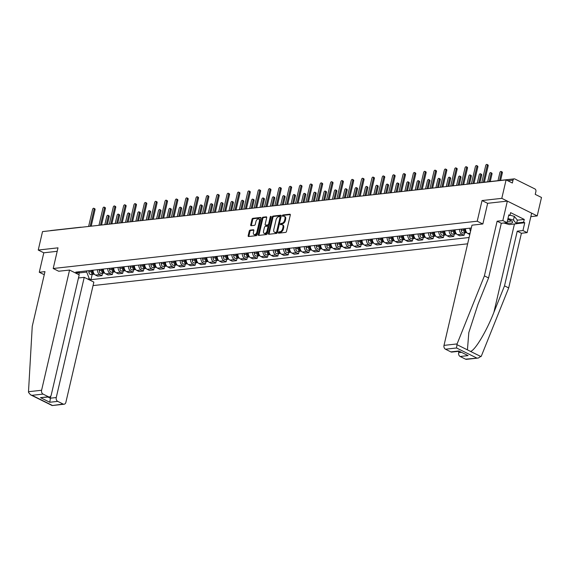 <?xml version="1.0" encoding="UTF-8"?>
<svg xmlns="http://www.w3.org/2000/svg" width="570" height="570" viewBox="0 0 570 570"><rect width="100%" height="100%" fill="white"/><g stroke="black" fill="none" stroke-linecap="round" stroke-linejoin="round"><path stroke-width="0.85" d="M278.402 232.581A0.684 0.413 -63.6 0 0 278.709 233.166L285.627 232.396A0.976 0.591 -63.6 0 0 286.489 231.413L290.301 215.04A0.976 0.591 -63.6 0 0 290.08 214.242A0.976 0.591 -63.6 0 0 289.859 214.206L282.941 214.976A0.684 0.413 -63.6 0 0 282.649 216.251L283.539 216.151A3.121 1.895 -63.6 0 1 284.252 216.265A3.121 1.895 -63.6 0 1 284.95 218.83L284.63 220.191A3.121 1.895 -63.6 0 1 281.872 223.333L280.974 223.433A0.684 0.413 -63.6 0 0 280.675 224.708L281.573 224.609A3.121 1.895 -63.6 0 1 282.285 224.722A3.121 1.895 -63.6 0 1 282.977 227.287L282.663 228.648A3.121 1.895 -63.6 0 1 279.899 231.798L279.008 231.897A0.684 0.413 -63.6 0 0 278.402 232.581M282.285 224.722L282.991 225.072A3.121 1.895 -63.6 0 1 283.689 227.637L283.368 229.005A3.121 1.895 -63.6 0 1 280.611 232.147L279.713 232.246A0.684 0.413 -63.6 0 0 279.086 233.123M290.315 214.584L283.653 215.325A0.684 0.413 -63.6 0 0 283.026 216.208M284.252 216.265L284.957 216.614A3.121 1.895 -63.6 0 1 285.656 219.179L285.335 220.54A3.121 1.895 -63.6 0 1 282.578 223.689L281.68 223.789A0.684 0.413 -63.6 0 0 281.053 224.666M250.109 230.109A0.976 0.591 -63.6 0 0 249.247 231.092L248.178 235.688A0.976 0.591 -63.6 0 0 248.399 236.486A0.976 0.591 -63.6 0 0 248.62 236.522L256.3 235.667A0.976 0.591 -63.6 0 0 257.163 234.683L260.974 218.31A0.976 0.591 -63.6 0 0 260.754 217.512A0.976 0.591 -63.6 0 0 260.533 217.476L252.852 218.331A0.976 0.591 -63.6 0 0 251.99 219.315L250.7 224.865A0.976 0.591 -63.6 0 0 250.914 225.663A0.976 0.591 -63.6 0 0 251.135 225.699L254.427 225.335A0.976 0.591 -63.6 0 0 255.289 224.352L255.93 221.595A2.608 1.582 -63.6 0 1 258.83 219.065A2.608 1.582 -63.6 0 1 259.414 221.21L256.899 231.99A2.608 1.582 -63.6 0 1 253.999 234.519A2.608 1.582 -63.6 0 1 253.422 232.375L253.835 230.579A0.976 0.591 -63.6 0 0 253.621 229.781A0.976 0.591 -63.6 0 0 253.401 229.746L250.109 230.109L250.821 230.465A0.976 0.591 -63.6 0 0 249.959 231.441L248.891 236.037A0.976 0.591 -63.6 0 0 248.869 236.493M530.841 216.629L537.211 215.916L501.8 198.346L482.035 200.547L477.225 221.217L53.195 268.506L58.005 247.836L38.24 250.045L42.529 231.598L506.089 179.899L512.359 183.013L513.021 180.141L507.749 180.726M501.8 198.346L506.089 179.899M268.427 233.429A0.976 0.591 -63.6 0 0 268.641 234.227A0.976 0.591 -63.6 0 0 268.862 234.263L276.543 233.408A0.976 0.591 -63.6 0 0 277.405 232.425L281.217 216.051A0.976 0.591 -63.6 0 0 281.003 215.253A0.976 0.591 -63.6 0 0 280.775 215.218L273.094 216.073A0.976 0.591 -63.6 0 0 272.232 217.056L268.427 233.429L269.133 233.778A0.976 0.591 -63.6 0 0 269.118 234.242M266.425 234.541L258.744 235.396A0.976 0.591 -63.6 0 1 258.516 235.36A0.976 0.591 -63.6 0 1 258.303 234.555L262.115 218.182A0.976 0.591 -63.6 0 1 262.977 217.198L266.261 216.835A0.976 0.591 -63.6 0 1 266.482 216.871A0.976 0.591 -63.6 0 1 266.703 217.669L265.157 224.309A0.976 0.591 -63.6 0 0 265.371 225.114A0.976 0.591 -63.6 0 0 265.599 225.15L267.779 224.908A0.976 0.591 -63.6 0 0 268.641 223.924L270.244 217.013A0.684 0.413 -63.6 0 1 271.156 216.906L267.287 233.558A0.976 0.591 -63.6 0 1 266.425 234.541M537.211 215.916L541.5 197.477L535.23 194.363L535.9 191.492A1.988 1.475 83.6 0 0 534.917 188.934L514.874 178.987A1.988 1.475 83.6 0 0 514.218 178.866A1.988 1.475 83.6 0 0 513.021 180.141M93.045 285.584L467.642 243.81M38.24 250.045L43.797 252.802L57.192 251.306M50.16 230.75A1.988 1.475 -96.4 0 1 50.666 230.565L80.705 227.216A1.988 1.475 83.6 0 0 80.206 227.394M470.549 231.292A4.574 3.391 -96.4 0 1 469.865 228.171M465.491 228.656A4.574 3.391 83.6 0 0 467.892 233.536L469.808 234.484M464.643 232.888L464.087 235.275L461.928 234.199A4.574 3.391 -96.4 0 1 459.52 229.325M455.145 229.81A4.574 3.391 83.6 0 0 457.546 234.69L459.712 235.759L464.087 235.275M454.297 234.042L453.741 236.429L451.582 235.353A4.574 3.391 -96.4 0 1 449.174 230.48M444.799 230.964A4.574 3.391 83.6 0 0 447.201 235.845L449.367 236.913L453.741 236.429M443.952 235.196L443.396 237.576L441.237 236.507A4.574 3.391 -96.4 0 1 438.829 231.634M434.454 232.118A4.574 3.391 83.6 0 0 436.855 236.992L439.021 238.068L443.396 237.576M433.606 236.351L433.05 238.73L430.892 237.662A4.574 3.391 -96.4 0 1 428.483 232.788M424.108 233.272A4.574 3.391 83.6 0 0 426.51 238.146L428.676 239.222L433.05 238.73M423.261 237.505L422.705 239.885L420.546 238.816A4.574 3.391 -96.4 0 1 418.138 233.942M413.763 234.427A4.574 3.391 83.6 0 0 416.164 239.3L418.33 240.376L422.705 239.885M412.915 238.659L412.359 241.039L410.201 239.97A4.574 3.391 -96.4 0 1 407.792 235.096M403.418 235.581A4.574 3.391 83.6 0 0 405.819 240.455L407.985 241.53L412.359 241.039M402.57 239.813L402.014 242.193L399.855 241.124A4.574 3.391 -96.4 0 1 397.447 236.244M393.072 236.735A4.574 3.391 83.6 0 0 395.473 241.609L397.639 242.685L402.014 242.193M392.224 240.968L391.668 243.347L389.51 242.279A4.574 3.391 -96.4 0 1 387.101 237.398M382.726 237.889A4.574 3.391 83.6 0 0 385.128 242.763L387.294 243.839L391.668 243.347M381.879 242.122L381.323 244.502L379.164 243.433A4.574 3.391 -96.4 0 1 376.756 238.552M372.381 239.044A4.574 3.391 83.6 0 0 374.782 243.917L376.948 244.993L381.323 244.502M371.533 243.276L370.977 245.656L368.819 244.58A4.574 3.391 -96.4 0 1 366.41 239.706M362.036 240.198A4.574 3.391 83.6 0 0 364.437 245.071L366.603 246.14L370.977 245.656M361.188 244.43L360.632 246.81L358.473 245.734A4.574 3.391 -96.4 0 1 356.065 240.861M351.69 241.352A4.574 3.391 83.6 0 0 354.091 246.226L356.257 247.294L360.632 246.81M350.842 245.577L350.286 247.964L348.128 246.888A4.574 3.391 -96.4 0 1 345.719 242.015M341.344 242.507A4.574 3.391 83.6 0 0 343.746 247.38L345.912 248.449L350.286 247.964M340.497 246.732L339.941 249.119L337.782 248.043A4.574 3.391 -96.4 0 1 335.374 243.169M330.999 243.661A4.574 3.391 83.6 0 0 333.4 248.534L335.566 249.603L339.941 249.119M330.151 247.886L329.595 250.273L327.437 249.197A4.574 3.391 -96.4 0 1 325.028 244.323M320.654 244.808A4.574 3.391 83.6 0 0 323.055 249.689L325.221 250.757L329.595 250.273M319.806 249.04L319.25 251.427L317.091 250.351A4.574 3.391 -96.4 0 1 314.683 245.478M310.308 245.962A4.574 3.391 83.6 0 0 312.709 250.843L314.875 251.912L319.25 251.427M309.46 250.194L308.904 252.581L306.745 251.505A4.574 3.391 -96.4 0 1 304.337 246.632M299.963 247.116A4.574 3.391 83.6 0 0 302.364 251.997L304.53 253.066L308.904 252.581M299.115 251.349L298.559 253.728L296.4 252.66A4.574 3.391 -96.4 0 1 293.992 247.786M289.617 248.271A4.574 3.391 83.6 0 0 292.018 253.144L294.184 254.22L298.559 253.728M288.769 252.503L288.213 254.883L286.055 253.814A4.574 3.391 -96.4 0 1 283.646 248.94M279.272 249.425A4.574 3.391 83.6 0 0 281.673 254.298L283.839 255.374L288.213 254.883M278.424 253.657L277.868 256.037L275.709 254.968A4.574 3.391 -96.4 0 1 273.301 250.095M268.926 250.579A4.574 3.391 83.6 0 0 271.327 255.453L273.493 256.529L277.868 256.037M268.078 254.811L267.522 257.191L265.363 256.122A4.574 3.391 -96.4 0 1 262.955 251.249M258.581 251.733A4.574 3.391 83.6 0 0 260.982 256.607L263.148 257.683L267.522 257.191M257.733 255.966L257.177 258.345L255.018 257.277A4.574 3.391 -96.4 0 1 252.61 252.396M248.235 252.888A4.574 3.391 83.6 0 0 250.636 257.761L252.802 258.837L257.177 258.345M247.387 257.12L246.831 259.5L244.672 258.431A4.574 3.391 -96.4 0 1 242.264 253.55M237.889 254.042A4.574 3.391 83.6 0 0 240.291 258.915L242.457 259.991L246.831 259.5M237.042 258.274L236.486 260.654L234.327 259.585A4.574 3.391 -96.4 0 1 231.919 254.705M227.544 255.196A4.574 3.391 83.6 0 0 229.945 260.07L232.111 261.145L236.486 260.654M226.696 259.428L226.14 261.808L223.982 260.732A4.574 3.391 -96.4 0 1 221.573 255.859M217.198 256.35A4.574 3.391 83.6 0 0 219.6 261.224L221.766 262.293L226.14 261.808M216.351 260.583L215.795 262.962L213.636 261.887A4.574 3.391 -96.4 0 1 211.228 257.013M206.853 257.505A4.574 3.391 83.6 0 0 209.254 262.378L211.42 263.447L215.795 262.962M206.005 261.73L205.449 264.117L203.291 263.041A4.574 3.391 -96.4 0 1 200.882 258.167M196.508 258.659A4.574 3.391 83.6 0 0 198.909 263.532L201.075 264.601L205.449 264.117M195.66 262.884L195.104 265.271L192.945 264.195A4.574 3.391 -96.4 0 1 190.537 259.322M186.162 259.813A4.574 3.391 83.6 0 0 188.563 264.687L190.729 265.755L195.104 265.271M185.314 264.038L184.758 266.425L182.599 265.349A4.574 3.391 -96.4 0 1 180.191 260.476M175.816 260.96A4.574 3.391 83.6 0 0 178.218 265.841L180.384 266.91L184.758 266.425M174.969 265.192L174.413 267.579L172.254 266.504A4.574 3.391 -96.4 0 1 169.846 261.63M165.471 262.115A4.574 3.391 83.6 0 0 167.879 266.995L170.038 268.064L174.413 267.579M164.623 266.347L164.067 268.727L161.909 267.658A4.574 3.391 -96.4 0 1 159.5 262.784M155.126 263.269A4.574 3.391 83.6 0 0 157.534 268.149L159.693 269.218L164.067 268.727M154.278 267.501L153.722 269.881L151.563 268.812A4.574 3.391 -96.4 0 1 149.155 263.939M144.78 264.423A4.574 3.391 83.6 0 0 147.188 269.296L149.347 270.372L153.722 269.881M143.932 268.655L143.376 271.035L141.218 269.966A4.574 3.391 -96.4 0 1 138.809 265.093M134.435 265.577A4.574 3.391 83.6 0 0 136.843 270.451L139.002 271.527L143.376 271.035M133.587 269.81L133.031 272.189L130.872 271.12A4.574 3.391 -96.4 0 1 128.464 266.247M124.089 266.732A4.574 3.391 83.6 0 0 126.497 271.605L128.656 272.681L133.031 272.189M123.241 270.964L122.685 273.344L120.526 272.275A4.574 3.391 -96.4 0 1 118.118 267.401M113.743 267.886A4.574 3.391 83.6 0 0 116.152 272.759L118.311 273.835L122.685 273.344M112.896 272.118L112.34 274.498L110.181 273.429A4.574 3.391 -96.4 0 1 107.773 268.548M103.398 269.04A4.574 3.391 83.6 0 0 105.806 273.913L107.965 274.989L112.34 274.498M102.55 273.272L101.994 275.652L99.836 274.583A4.574 3.391 -96.4 0 1 97.427 269.703M93.052 270.194A4.574 3.391 83.6 0 0 95.461 275.068L97.62 276.144L101.994 275.652M78.175 272.481L79.08 272.93L86.704 272.075L89.319 278.851L90.979 279.678L469.103 237.512M89.319 278.851L87.659 279.036M75.76 273.137L77.42 272.952L79.394 271.719M471.319 228.007L75.753 272.125L77.42 272.952M53.195 268.506L58.753 271.263M477.225 221.217L482.783 223.974M482.035 200.547L487.649 203.34M79.358 271.74L78.86 274.669M86.704 272.075L86.989 270.871M92.205 274.427L90.979 279.678M281.231 215.595L273.807 216.422A0.976 0.591 -63.6 0 0 272.945 217.405L269.133 233.778M276.122 232.218A0.684 0.413 -63.6 0 0 276.728 231.527L280.077 217.156A0.684 0.413 -63.6 0 0 279.763 216.571L278.823 216.671A3.121 1.895 -63.6 0 0 276.058 219.82L273.778 229.646A3.121 1.895 -63.6 0 0 274.469 232.204A3.121 1.895 -63.6 0 0 275.182 232.325L276.835 232.567A0.684 0.413 -63.6 0 0 277.44 231.883L276.728 231.527M280.476 216.921A0.684 0.413 -63.6 0 1 280.782 217.505L277.44 231.883M274.469 232.204L275.182 232.56A3.121 1.895 -63.6 0 0 275.887 232.674L275.182 232.325M276.835 232.567L275.887 232.674M266.717 217.213L263.682 217.555A0.976 0.591 -63.6 0 0 262.82 218.538L259.008 234.911A0.976 0.591 -63.6 0 0 258.994 235.367M265.919 225.314A0.976 0.591 -63.6 0 0 266.083 225.464A0.976 0.591 -63.6 0 0 266.304 225.499L268.484 225.257A0.976 0.591 -63.6 0 0 269.346 224.274L270.957 217.362L270.244 217.013M271.149 216.949A0.684 0.413 -63.6 0 0 270.957 217.362M263.554 231.206A2.608 1.582 -63.6 0 0 264.131 233.344A2.608 1.582 -63.6 0 0 267.038 230.814L267.921 227.017A0.976 0.591 -63.6 0 0 267.701 226.219A0.976 0.591 -63.6 0 0 267.48 226.183L265.299 226.425A0.976 0.591 -63.6 0 0 264.437 227.409L263.554 231.206M264.131 233.344L264.843 233.7A2.608 1.582 -63.6 0 0 267.743 231.163L267.038 230.814M268.185 226.532A0.976 0.591 -63.6 0 1 268.413 226.568A0.976 0.591 -63.6 0 1 268.627 227.366L267.743 231.163M253.857 230.123L250.821 230.465M253.999 234.519L254.712 234.876A2.608 1.582 -63.6 0 0 257.612 232.339L256.899 231.99M258.83 219.065L259.535 219.414A2.608 1.582 -63.6 0 1 260.12 221.559L257.612 232.339M260.989 217.854L253.565 218.681A0.976 0.591 -63.6 0 0 252.695 219.664L251.406 225.214A0.976 0.591 -63.6 0 0 251.391 225.67M499.527 180.505L501.408 172.418A1.14 0.691 -63.6 0 0 501.158 171.477A1.14 0.691 -63.6 0 0 499.883 172.589L498.002 180.676M501.158 171.477L502.077 171.933A1.14 0.691 116.4 0 1 502.334 172.874L500.581 180.391M483.274 182.45L487.243 165.386A1.14 0.691 -63.6 0 0 486.994 164.445L487.913 164.908A1.14 0.691 116.4 0 1 488.169 165.841L484.357 182.201M486.994 164.445A1.14 0.691 -63.6 0 0 485.718 165.557L481.75 182.614M489.181 181.659L491.062 173.572A1.14 0.691 -63.6 0 0 490.813 172.632A1.14 0.691 -63.6 0 0 489.537 173.743L487.656 181.83M490.813 172.632L491.732 173.088A1.14 0.691 116.4 0 1 491.988 174.028L490.236 181.545M464.693 228.748L464.664 230.173A1.19 0.884 83.6 0 0 465.07 231.242M463.724 228.855L463.702 230.052A2.487 1.838 83.6 0 0 465.825 232.76A2.487 1.838 83.6 0 0 466.374 232.574M461.337 229.119L461.308 230.316A2.487 1.838 83.6 0 0 463.439 233.023L465.825 232.76M478.807 182.949L480.717 174.726A1.14 0.691 -63.6 0 0 480.467 173.786A1.14 0.691 -63.6 0 0 479.192 174.897L477.282 183.113M464.849 228.727L464.828 229.924A2.487 1.838 83.6 0 0 466.766 232.638M480.467 173.786L481.386 174.242A1.14 0.691 116.4 0 1 481.643 175.182L479.862 182.828M457.097 343.924L456.52 347.985L445.483 349.218A2.978 2.209 -96.4 0 1 444.001 345.384L457.097 343.924L484.4 275.88L497.126 221.203L502.826 220.569L507.357 201.103L487.664 203.298L482.854 223.967L471.974 225.179L444.001 345.384M517.325 220.198L524.265 219.421L510.599 212.638L509.951 215.417L508.818 214.854L507.008 222.642L501.301 223.276L488.576 277.953L477.966 304.387L468.818 332.567L467.428 349.866L470.507 351.398C474.945 350.636 486.588 331.184 493.905 312.296L504.514 285.862L517.239 231.185L522.939 230.551L524.749 222.763L516.513 223.682M488.576 277.953L484.4 275.88M507.008 222.642L502.826 220.569M501.301 223.276L497.126 221.203M465.526 359.164L478.401 358.017L466.502 359.349A2.978 2.209 -96.4 0 1 465.526 359.164L460.14 356.492A2.978 2.209 -96.4 0 1 458.665 352.659L461.144 352.381M458.978 351.305L458.665 352.659M524.265 219.421L523.616 222.2L524.749 222.763M478.401 358.017L481.386 355.979L508.689 287.935L521.415 233.258L527.122 232.624L522.939 230.551M527.122 232.624L531.646 213.159L507.357 201.103M521.415 233.258L517.239 231.185M508.689 287.935L504.514 285.862M458.928 351.284L451.839 352.075A2.978 2.209 -96.4 0 1 450.863 351.889L445.483 349.218M509.951 215.417L508.654 215.56M516.677 222.977L523.616 222.2M450.863 351.889L458.822 350.999L468.098 355.609L460.14 356.492M69.561 270.059L41.589 390.258A2.978 2.209 83.6 0 0 43.071 394.098L48.45 396.763A2.978 2.209 83.6 0 0 49.426 396.948A2.978 2.209 83.6 0 0 51.222 395.039L79.194 274.84L69.561 270.059L58.696 271.235M43.071 394.098L32.027 395.324L30.573 394.832L28.521 392.402L28.5 391.718L32.248 326.304L44.973 271.626L39.273 272.261L43.448 274.334L44.367 274.234M39.273 272.261L43.797 252.802M57.727 401.373L63.113 404.045A2.978 2.209 83.6 0 0 64.089 404.223A2.978 2.209 83.6 0 0 65.885 402.313L93.858 282.114L84.225 277.334L56.252 397.532A2.978 2.209 83.6 0 0 57.727 401.373L49.768 402.256L50.78 396.079M78.468 277.975L84.225 277.334M49.426 396.948L40.491 397.653L48.45 396.763M64.089 404.223L52.191 405.555L63.113 404.045M506.06 222.749A6.462 1.867 -166.9 0 0 511.874 221.181A6.462 1.867 -166.9 0 0 510.599 220.405A6.462 1.867 -166.9 0 0 507.777 219.336M510.007 215.161L514.311 216.379L517.353 220.063L516.491 223.768L509.331 224.566L503.787 222.998M507.963 218.531L513.449 220.084L516.491 223.768M514.311 216.379L513.449 220.084M507.328 221.238A4.425 1.275 -166.9 0 0 510.855 220.79A4.425 1.275 -166.9 0 0 510.82 220.512M472.929 183.597L476.898 166.54A1.14 0.691 -63.6 0 0 476.648 165.599L477.567 166.062A1.14 0.691 116.4 0 1 477.824 166.996L473.984 183.483M476.648 165.599A1.14 0.691 -63.6 0 0 475.373 166.711L471.404 183.768M462.584 184.751L466.552 167.694A1.14 0.691 -63.6 0 0 466.303 166.754L467.222 167.21A1.14 0.691 116.4 0 1 467.478 168.15L463.638 184.637M466.303 166.754A1.14 0.691 -63.6 0 0 465.027 167.865L461.059 184.922M454.347 229.902L454.319 231.327A1.19 0.884 83.6 0 0 454.725 232.396M453.378 230.009L453.357 231.206A2.487 1.838 83.6 0 0 455.48 233.914A2.487 1.838 83.6 0 0 456.029 233.729M450.991 230.273L450.963 231.47A2.487 1.838 83.6 0 0 453.093 234.177L455.48 233.914M468.462 184.096L470.371 175.881A1.14 0.691 -63.6 0 0 470.122 174.94A1.14 0.691 -63.6 0 0 468.846 176.045L466.937 184.267M454.504 229.881L454.482 231.078A2.487 1.838 83.6 0 0 456.42 233.793M470.122 174.94L471.041 175.396A1.14 0.691 116.4 0 1 471.297 176.337L469.516 183.982M444.001 231.057L443.973 232.482A1.19 0.884 83.6 0 0 444.379 233.55M443.032 231.163L443.011 232.361A2.487 1.838 83.6 0 0 445.134 235.068A2.487 1.838 83.6 0 0 445.683 234.883M440.646 231.427L440.617 232.624A2.487 1.838 83.6 0 0 442.748 235.332L445.134 235.068M458.116 185.25L460.026 177.035A1.14 0.691 -63.6 0 0 459.776 176.094A1.14 0.691 -63.6 0 0 458.501 177.199L456.591 185.421M444.158 231.035L444.137 232.232A2.487 1.838 83.6 0 0 446.075 234.947M459.776 176.094L460.695 176.55A1.14 0.691 116.4 0 1 460.952 177.491L459.171 185.136M433.656 232.211L433.628 233.636A1.19 0.884 83.6 0 0 434.034 234.705M432.687 232.318L432.666 233.515A2.487 1.838 83.6 0 0 434.789 236.222A2.487 1.838 83.6 0 0 435.338 236.037M430.3 232.581L430.272 233.778A2.487 1.838 83.6 0 0 432.402 236.486L434.789 236.222M447.771 186.404L449.68 178.182A1.14 0.691 -63.6 0 0 449.431 177.249A1.14 0.691 -63.6 0 0 448.155 178.353L446.246 186.575M433.813 232.19L433.791 233.387A2.487 1.838 83.6 0 0 435.729 236.101M449.431 177.249L450.35 177.705A1.14 0.691 116.4 0 1 450.606 178.645L448.825 186.29M452.238 185.906L456.207 168.848A1.14 0.691 -63.6 0 0 455.957 167.908L456.876 168.364A1.14 0.691 116.4 0 1 457.133 169.304L453.293 185.792M455.957 167.908A1.14 0.691 -63.6 0 0 454.682 169.019L450.713 186.077M441.893 187.06L445.861 170.002A1.14 0.691 -63.6 0 0 445.612 169.062L446.531 169.518A1.14 0.691 116.4 0 1 446.787 170.459L442.947 186.946M445.612 169.062A1.14 0.691 -63.6 0 0 444.336 170.174L440.368 187.231M431.547 188.214L435.516 171.157A1.14 0.691 -63.6 0 0 435.266 170.216L436.185 170.672A1.14 0.691 116.4 0 1 436.442 171.613L432.601 188.1M435.266 170.216A1.14 0.691 -63.6 0 0 433.991 171.328L430.022 188.385M421.202 189.368L425.17 172.311A1.14 0.691 -63.6 0 0 424.921 171.371L425.84 171.827A1.14 0.691 116.4 0 1 426.096 172.767L422.256 189.254M424.921 171.371A1.14 0.691 -63.6 0 0 423.645 172.482L419.677 189.539M410.856 190.522L414.825 173.465A1.14 0.691 -63.6 0 0 414.575 172.525L415.494 172.981A1.14 0.691 116.4 0 1 415.751 173.921L411.911 190.409M414.575 172.525A1.14 0.691 -63.6 0 0 413.3 173.636L409.331 190.694M400.511 191.677L404.479 174.62A1.14 0.691 -63.6 0 0 404.23 173.679L405.149 174.135A1.14 0.691 116.4 0 1 405.405 175.076L401.565 191.556M404.23 173.679A1.14 0.691 -63.6 0 0 402.954 174.791L398.986 191.848M390.165 192.831L394.134 175.774A1.14 0.691 -63.6 0 0 393.884 174.833L394.803 175.289A1.14 0.691 116.4 0 1 395.06 176.23L391.22 192.71M393.884 174.833A1.14 0.691 -63.6 0 0 392.609 175.938L388.64 193.002M379.82 193.985L383.788 176.928A1.14 0.691 -63.6 0 0 383.539 175.988L384.458 176.444A1.14 0.691 116.4 0 1 384.714 177.384L380.874 193.864M383.539 175.988A1.14 0.691 -63.6 0 0 382.263 177.092L378.295 194.156M369.474 195.139L373.443 178.075A1.14 0.691 -63.6 0 0 373.193 177.142L374.112 177.598A1.14 0.691 116.4 0 1 374.369 178.538L370.529 195.018M373.193 177.142A1.14 0.691 -63.6 0 0 371.918 178.246L367.949 195.311M359.129 196.294L363.097 179.229A1.14 0.691 -63.6 0 0 362.848 178.296L363.767 178.752A1.14 0.691 116.4 0 1 364.023 179.692L360.183 196.173M362.848 178.296A1.14 0.691 -63.6 0 0 361.572 179.4L357.604 196.465M348.783 197.448L352.752 180.384A1.14 0.691 -63.6 0 0 352.502 179.45L353.421 179.906A1.14 0.691 116.4 0 1 353.678 180.84L349.838 197.327M352.502 179.45A1.14 0.691 -63.6 0 0 351.227 180.555L347.258 197.619M338.438 198.602L342.406 181.538A1.14 0.691 -63.6 0 0 342.157 180.597L343.076 181.061A1.14 0.691 116.4 0 1 343.332 181.994L339.492 198.481M342.157 180.597A1.14 0.691 -63.6 0 0 340.881 181.709L336.913 198.766M328.092 199.749L332.061 182.692A1.14 0.691 -63.6 0 0 331.811 181.752L332.73 182.215A1.14 0.691 116.4 0 1 332.987 183.148L329.147 199.635M331.811 181.752A1.14 0.691 -63.6 0 0 330.536 182.863L326.567 199.92M317.746 200.904L321.715 183.846A1.14 0.691 -63.6 0 0 321.466 182.906L322.385 183.362A1.14 0.691 116.4 0 1 322.641 184.302L318.801 200.79M321.466 182.906A1.14 0.691 -63.6 0 0 320.19 184.017L316.222 201.075M307.401 202.058L311.37 185.001A1.14 0.691 -63.6 0 0 311.12 184.06L312.039 184.516A1.14 0.691 116.4 0 1 312.296 185.457L308.456 201.944M311.12 184.06A1.14 0.691 -63.6 0 0 309.845 185.172L305.876 202.229M297.055 203.212L301.024 186.155A1.14 0.691 -63.6 0 0 300.775 185.214L301.694 185.67A1.14 0.691 116.4 0 1 301.95 186.611L298.11 203.098M300.775 185.214A1.14 0.691 -63.6 0 0 299.499 186.326L295.531 203.383M286.71 204.366L290.679 187.309A1.14 0.691 -63.6 0 0 290.429 186.369L291.348 186.825A1.14 0.691 116.4 0 1 291.605 187.765L287.764 204.252M290.429 186.369A1.14 0.691 -63.6 0 0 289.154 187.48L285.185 204.537M276.365 205.521L280.333 188.463A1.14 0.691 -63.6 0 0 280.084 187.523L281.003 187.979A1.14 0.691 116.4 0 1 281.259 188.919L277.419 205.407M280.084 187.523A1.14 0.691 -63.6 0 0 278.808 188.634L274.84 205.692M266.019 206.675L269.988 189.618A1.14 0.691 -63.6 0 0 269.738 188.677L270.657 189.133A1.14 0.691 116.4 0 1 270.914 190.074L267.073 206.561M269.738 188.677A1.14 0.691 -63.6 0 0 268.463 189.789L264.494 206.846M423.31 233.365L423.282 234.79A1.19 0.884 83.6 0 0 423.688 235.859M422.341 233.472L422.32 234.662A2.487 1.838 83.6 0 0 424.443 237.369A2.487 1.838 83.6 0 0 424.992 237.191M419.955 233.736L419.926 234.933A2.487 1.838 83.6 0 0 422.057 237.64L424.443 237.369M437.425 187.559L439.335 179.336A1.14 0.691 -63.6 0 0 439.085 178.403A1.14 0.691 -63.6 0 0 437.81 179.507L435.9 187.73M423.467 233.344L423.446 234.541A2.487 1.838 83.6 0 0 425.384 237.255M439.085 178.403L440.004 178.859A1.14 0.691 116.4 0 1 440.261 179.799L438.48 187.445M412.965 234.519L412.936 235.944A1.19 0.884 83.6 0 0 413.343 237.013M411.996 234.626L411.975 235.816A2.487 1.838 83.6 0 0 414.098 238.524A2.487 1.838 83.6 0 0 414.647 238.345M409.609 234.89L409.588 236.087A2.487 1.838 83.6 0 0 411.711 238.794L414.098 238.524M427.08 188.713L428.989 180.49A1.14 0.691 -63.6 0 0 428.74 179.557A1.14 0.691 -63.6 0 0 427.464 180.662L425.555 188.884M413.122 234.498L413.1 235.695A2.487 1.838 83.6 0 0 415.038 238.41M428.74 179.557L429.659 180.013A1.14 0.691 116.4 0 1 429.915 180.947L428.134 188.599M402.62 235.674L402.591 237.099A1.19 0.884 83.6 0 0 402.997 238.167M401.651 235.781L401.629 236.97A2.487 1.838 83.6 0 0 403.752 239.678A2.487 1.838 83.6 0 0 404.301 239.5M399.264 236.044L399.242 237.241A2.487 1.838 83.6 0 0 401.366 239.949L403.752 239.678M416.734 189.867L418.644 181.645A1.14 0.691 -63.6 0 0 418.394 180.704A1.14 0.691 -63.6 0 0 417.119 181.816L415.209 190.038M402.783 235.652L402.755 236.849A2.487 1.838 83.6 0 0 404.693 239.564M418.394 180.704L419.313 181.167A1.14 0.691 116.4 0 1 419.57 182.101L417.789 189.753M392.274 236.821L392.245 238.253A1.19 0.884 83.6 0 0 392.652 239.322M391.305 236.935L391.284 238.125A2.487 1.838 83.6 0 0 393.407 240.832A2.487 1.838 83.6 0 0 393.955 240.654M388.918 237.198L388.897 238.395A2.487 1.838 83.6 0 0 391.02 241.103L393.407 240.832M406.389 191.021L408.298 182.799A1.14 0.691 -63.6 0 0 408.049 181.859A1.14 0.691 -63.6 0 0 406.773 182.97L404.864 191.192M392.438 236.807L392.409 238.004A2.487 1.838 83.6 0 0 394.347 240.718M408.049 181.859L408.968 182.322A1.14 0.691 116.4 0 1 409.224 183.255L407.443 190.907M381.928 237.975L381.9 239.407A1.19 0.884 83.6 0 0 382.306 240.476M380.959 238.089L380.938 239.279A2.487 1.838 83.6 0 0 383.061 241.986A2.487 1.838 83.6 0 0 383.61 241.801M378.573 238.353L378.551 239.55A2.487 1.838 83.6 0 0 380.674 242.257L383.061 241.986M396.043 192.176L397.953 183.953A1.14 0.691 -63.6 0 0 397.703 183.013A1.14 0.691 -63.6 0 0 396.428 184.124L394.518 192.346M382.092 237.961L382.064 239.158A2.487 1.838 83.6 0 0 384.002 241.872M397.703 183.013L398.622 183.469A1.14 0.691 116.4 0 1 398.879 184.409L397.098 192.054M371.583 239.129L371.555 240.554A1.19 0.884 83.6 0 0 371.961 241.63M370.614 239.236L370.593 240.433A2.487 1.838 83.6 0 0 372.716 243.141A2.487 1.838 83.6 0 0 373.264 242.955M368.227 239.507L368.206 240.697A2.487 1.838 83.6 0 0 370.329 243.404L372.716 243.141M385.698 193.33L387.607 185.108A1.14 0.691 -63.6 0 0 387.358 184.167A1.14 0.691 -63.6 0 0 386.082 185.279L384.173 193.501M371.747 239.115L371.718 240.305A2.487 1.838 83.6 0 0 373.656 243.027M387.358 184.167L388.277 184.623A1.14 0.691 116.4 0 1 388.533 185.564L386.752 193.209M361.238 240.284L361.209 241.709A1.19 0.884 83.6 0 0 361.615 242.784M360.269 240.39L360.247 241.587A2.487 1.838 83.6 0 0 362.37 244.295A2.487 1.838 83.6 0 0 362.919 244.11M357.882 240.661L357.86 241.851A2.487 1.838 83.6 0 0 359.983 244.559L362.37 244.295M375.352 194.484L377.262 186.262A1.14 0.691 -63.6 0 0 377.012 185.321A1.14 0.691 -63.6 0 0 375.737 186.433L373.827 194.655M361.401 240.269L361.373 241.459A2.487 1.838 83.6 0 0 363.311 244.174M377.012 185.321L377.931 185.777A1.14 0.691 116.4 0 1 378.188 186.718L376.407 194.363M350.892 241.438L350.863 242.863A1.19 0.884 83.6 0 0 351.27 243.932M349.923 241.545L349.902 242.742A2.487 1.838 83.6 0 0 352.025 245.449A2.487 1.838 83.6 0 0 352.573 245.264M347.536 241.815L347.515 243.005A2.487 1.838 83.6 0 0 349.638 245.713L352.025 245.449M365.007 195.638L366.916 187.416A1.14 0.691 -63.6 0 0 366.667 186.476A1.14 0.691 -63.6 0 0 365.391 187.587L363.482 195.809M351.056 241.423L351.027 242.613A2.487 1.838 83.6 0 0 352.965 245.328M366.667 186.476L367.586 186.932A1.14 0.691 116.4 0 1 367.842 187.872L366.061 195.517M340.546 242.592L340.518 244.017A1.19 0.884 83.6 0 0 340.924 245.086M339.578 242.699L339.556 243.896A2.487 1.838 83.6 0 0 341.679 246.603A2.487 1.838 83.6 0 0 342.228 246.418M337.191 242.97L337.169 244.16A2.487 1.838 83.6 0 0 339.293 246.867L341.679 246.603M354.661 196.792L356.571 188.57A1.14 0.691 -63.6 0 0 356.321 187.63A1.14 0.691 -63.6 0 0 355.046 188.741L353.136 196.964M340.71 242.578L340.682 243.768A2.487 1.838 83.6 0 0 342.62 246.482M356.321 187.63L357.24 188.086A1.14 0.691 116.4 0 1 357.497 189.026L355.716 196.671M330.201 243.746L330.173 245.171A1.19 0.884 83.6 0 0 330.579 246.24M329.232 243.853L329.211 245.05A2.487 1.838 83.6 0 0 331.334 247.758A2.487 1.838 83.6 0 0 331.882 247.572M326.845 244.124L326.824 245.314A2.487 1.838 83.6 0 0 328.947 248.021L331.334 247.758M344.316 197.947L346.225 189.724A1.14 0.691 -63.6 0 0 345.976 188.784A1.14 0.691 -63.6 0 0 344.7 189.895L342.791 198.111M330.365 243.732L330.336 244.922A2.487 1.838 83.6 0 0 332.274 247.637M345.976 188.784L346.895 189.24A1.14 0.691 116.4 0 1 347.151 190.181L345.37 197.826M319.856 244.901L319.827 246.326A1.19 0.884 83.6 0 0 320.233 247.394M318.887 245.007L318.865 246.204A2.487 1.838 83.6 0 0 320.988 248.912A2.487 1.838 83.6 0 0 321.537 248.727M316.5 245.271L316.478 246.468A2.487 1.838 83.6 0 0 318.602 249.176L320.988 248.912M333.97 199.101L335.88 190.879A1.14 0.691 -63.6 0 0 335.63 189.938A1.14 0.691 -63.6 0 0 334.355 191.05L332.445 199.265M320.019 244.879L319.991 246.076A2.487 1.838 83.6 0 0 321.929 248.791M335.63 189.938L336.549 190.394A1.14 0.691 116.4 0 1 336.806 191.335L335.025 198.98M309.51 246.055L309.482 247.48A1.19 0.884 83.6 0 0 309.888 248.548M308.541 246.162L308.52 247.359A2.487 1.838 83.6 0 0 310.643 250.066A2.487 1.838 83.6 0 0 311.192 249.881M306.154 246.425L306.133 247.622A2.487 1.838 83.6 0 0 308.256 250.33L310.643 250.066M323.625 200.248L325.534 192.033A1.14 0.691 -63.6 0 0 325.285 191.093A1.14 0.691 -63.6 0 0 324.009 192.197L322.1 200.419M309.674 246.033L309.645 247.23A2.487 1.838 83.6 0 0 311.583 249.945M325.285 191.093L326.204 191.548A1.14 0.691 116.4 0 1 326.46 192.489L324.679 200.134M299.165 247.209L299.136 248.634A1.19 0.884 83.6 0 0 299.542 249.703M298.195 247.316L298.174 248.513A2.487 1.838 83.6 0 0 300.297 251.22A2.487 1.838 83.6 0 0 300.846 251.035M295.809 247.58L295.787 248.777A2.487 1.838 83.6 0 0 297.911 251.484L300.297 251.22M313.279 201.402L315.189 193.187A1.14 0.691 -63.6 0 0 314.939 192.247A1.14 0.691 -63.6 0 0 313.664 193.351L311.754 201.573M299.328 247.188L299.3 248.385A2.487 1.838 83.6 0 0 301.238 251.099M314.939 192.247L315.858 192.703A1.14 0.691 116.4 0 1 316.115 193.643L314.334 201.288M288.819 248.363L288.791 249.788A1.19 0.884 83.6 0 0 289.197 250.857M287.85 248.47L287.829 249.667A2.487 1.838 83.6 0 0 289.952 252.375A2.487 1.838 83.6 0 0 290.501 252.189M285.463 248.734L285.442 249.931A2.487 1.838 83.6 0 0 287.565 252.638L289.952 252.375M302.934 202.557L304.843 194.334A1.14 0.691 -63.6 0 0 304.594 193.401A1.14 0.691 -63.6 0 0 303.318 194.505L301.409 202.728M288.983 248.342L288.954 249.539A2.487 1.838 83.6 0 0 290.892 252.254M304.594 193.401L305.513 193.857A1.14 0.691 116.4 0 1 305.769 194.797L303.988 202.443M278.474 249.518L278.445 250.942A1.19 0.884 83.6 0 0 278.851 252.011M277.505 249.624L277.483 250.814A2.487 1.838 83.6 0 0 279.606 253.522A2.487 1.838 83.6 0 0 280.155 253.344M275.118 249.888L275.096 251.085A2.487 1.838 83.6 0 0 277.219 253.792L279.606 253.522M292.588 203.711L294.498 195.489A1.14 0.691 -63.6 0 0 294.248 194.555A1.14 0.691 -63.6 0 0 292.973 195.66L291.063 203.882M278.637 249.496L278.609 250.693A2.487 1.838 83.6 0 0 280.547 253.408M294.248 194.555L295.167 195.011A1.14 0.691 116.4 0 1 295.424 195.952L293.643 203.597M268.128 250.672L268.099 252.097A1.19 0.884 83.6 0 0 268.506 253.166M267.159 250.779L267.138 251.969A2.487 1.838 83.6 0 0 269.261 254.676A2.487 1.838 83.6 0 0 269.81 254.498M264.772 251.042L264.751 252.239A2.487 1.838 83.6 0 0 266.874 254.947L269.261 254.676M282.243 204.865L284.152 196.643A1.14 0.691 -63.6 0 0 283.903 195.71A1.14 0.691 -63.6 0 0 282.627 196.814L280.718 205.036M268.292 250.65L268.263 251.847A2.487 1.838 83.6 0 0 270.201 254.562M283.903 195.71L284.822 196.166A1.14 0.691 116.4 0 1 285.078 197.099L283.297 204.751M257.783 251.826L257.754 253.251A1.19 0.884 83.6 0 0 258.16 254.32M256.814 251.933L256.792 253.123A2.487 1.838 83.6 0 0 258.915 255.83A2.487 1.838 83.6 0 0 259.464 255.652M254.427 252.196L254.405 253.393A2.487 1.838 83.6 0 0 256.529 256.101L258.915 255.83M271.897 206.019L273.807 197.797A1.14 0.691 -63.6 0 0 273.557 196.857A1.14 0.691 -63.6 0 0 272.282 197.968L270.372 206.19M257.946 251.805L257.918 253.002A2.487 1.838 83.6 0 0 259.856 255.716M273.557 196.857L274.476 197.32A1.14 0.691 116.4 0 1 274.733 198.253L272.952 205.905M247.437 252.973L247.409 254.405A1.19 0.884 83.6 0 0 247.815 255.474M246.468 253.087L246.447 254.277A2.487 1.838 83.6 0 0 248.57 256.985A2.487 1.838 83.6 0 0 249.119 256.806M244.081 253.351L244.06 254.548A2.487 1.838 83.6 0 0 246.183 257.255L248.57 256.985M261.552 207.174L263.461 198.951A1.14 0.691 -63.6 0 0 263.212 198.011A1.14 0.691 -63.6 0 0 261.936 199.122L260.027 207.345M247.601 252.959L247.572 254.156A2.487 1.838 83.6 0 0 249.51 256.87M263.212 198.011L264.131 198.474A1.14 0.691 116.4 0 1 264.387 199.407L262.606 207.06M237.091 254.127L237.063 255.56A1.19 0.884 83.6 0 0 237.469 256.628M236.123 254.241L236.101 255.431A2.487 1.838 83.6 0 0 238.224 258.139A2.487 1.838 83.6 0 0 238.773 257.954M233.736 254.505L233.714 255.702A2.487 1.838 83.6 0 0 235.838 258.41L238.224 258.139M251.206 208.328L253.116 200.106A1.14 0.691 -63.6 0 0 252.866 199.165A1.14 0.691 -63.6 0 0 251.591 200.277L249.681 208.499M237.255 254.113L237.227 255.31A2.487 1.838 83.6 0 0 239.165 258.025M252.866 199.165L253.785 199.621A1.14 0.691 116.4 0 1 254.042 200.562L252.261 208.207M226.746 255.282L226.718 256.707A1.19 0.884 83.6 0 0 227.124 257.783M225.777 255.388L225.756 256.586A2.487 1.838 83.6 0 0 227.879 259.293A2.487 1.838 83.6 0 0 228.428 259.108M223.39 255.659L223.369 256.849A2.487 1.838 83.6 0 0 225.492 259.557L227.879 259.293M240.861 209.482L242.77 201.26A1.14 0.691 -63.6 0 0 242.521 200.319A1.14 0.691 -63.6 0 0 241.245 201.431L239.336 209.653M226.91 255.267L226.881 256.457A2.487 1.838 83.6 0 0 228.819 259.179M242.521 200.319L243.44 200.775A1.14 0.691 116.4 0 1 243.696 201.716L241.915 209.361M255.673 207.829L259.642 190.772A1.14 0.691 -63.6 0 0 259.393 189.831L260.312 190.287A1.14 0.691 116.4 0 1 260.568 191.228L256.728 207.708M259.393 189.831A1.14 0.691 -63.6 0 0 258.117 190.943L254.149 208M245.328 208.983L249.297 191.926A1.14 0.691 -63.6 0 0 249.047 190.986L249.966 191.442A1.14 0.691 116.4 0 1 250.223 192.382L246.383 208.862M249.047 190.986A1.14 0.691 -63.6 0 0 247.772 192.09L243.803 209.154M234.983 210.138L238.951 193.08A1.14 0.691 -63.6 0 0 238.702 192.14L239.621 192.596A1.14 0.691 116.4 0 1 239.877 193.536L236.037 210.017M238.702 192.14A1.14 0.691 -63.6 0 0 237.426 193.244L233.458 210.309M224.637 211.292L228.606 194.228A1.14 0.691 -63.6 0 0 228.356 193.294L229.275 193.75A1.14 0.691 116.4 0 1 229.532 194.691L225.691 211.171M228.356 193.294A1.14 0.691 -63.6 0 0 227.081 194.398L223.112 211.463M216.401 256.436L216.372 257.861A1.19 0.884 83.6 0 0 216.778 258.937M215.432 256.543L215.41 257.74A2.487 1.838 83.6 0 0 217.533 260.447A2.487 1.838 83.6 0 0 218.082 260.262M213.045 256.814L213.023 258.003A2.487 1.838 83.6 0 0 215.147 260.711L217.533 260.447M230.515 210.636L232.425 202.414A1.14 0.691 -63.6 0 0 232.175 201.474A1.14 0.691 -63.6 0 0 230.9 202.585L228.99 210.807M216.564 256.422L216.536 257.612A2.487 1.838 83.6 0 0 218.474 260.326M232.175 201.474L233.094 201.93A1.14 0.691 116.4 0 1 233.351 202.87L231.57 210.515M214.292 212.446L218.26 195.382A1.14 0.691 -63.6 0 0 218.011 194.448L218.93 194.904A1.14 0.691 116.4 0 1 219.186 195.845L215.346 212.325M218.011 194.448A1.14 0.691 -63.6 0 0 216.735 195.553L212.767 212.617M206.055 257.59L206.027 259.015A1.19 0.884 83.6 0 0 206.433 260.084M205.086 257.697L205.065 258.894A2.487 1.838 83.6 0 0 207.188 261.602A2.487 1.838 83.6 0 0 207.737 261.416M202.699 257.968L202.678 259.158A2.487 1.838 83.6 0 0 204.801 261.865L207.188 261.602M220.17 211.791L222.079 203.568A1.14 0.691 -63.6 0 0 221.83 202.628A1.14 0.691 -63.6 0 0 220.554 203.739L218.645 211.962M206.219 257.576L206.19 258.766A2.487 1.838 83.6 0 0 208.128 261.48M221.83 202.628L222.749 203.084A1.14 0.691 116.4 0 1 223.005 204.024L221.224 211.669M203.946 213.6L207.915 196.536A1.14 0.691 -63.6 0 0 207.665 195.603L208.584 196.059A1.14 0.691 116.4 0 1 208.841 196.992L205.001 213.479M207.665 195.603A1.14 0.691 -63.6 0 0 206.39 196.707L202.421 213.764M195.71 258.744L195.681 260.169A1.19 0.884 83.6 0 0 196.087 261.238M194.74 258.851L194.719 260.048A2.487 1.838 83.6 0 0 196.842 262.756A2.487 1.838 83.6 0 0 197.391 262.57M192.354 259.122L192.332 260.312A2.487 1.838 83.6 0 0 194.456 263.019L196.842 262.756M209.824 212.945L211.734 204.723A1.14 0.691 -63.6 0 0 211.484 203.782A1.14 0.691 -63.6 0 0 210.209 204.894L208.299 213.116M195.873 258.73L195.845 259.92A2.487 1.838 83.6 0 0 197.783 262.635M211.484 203.782L212.403 204.238A1.14 0.691 116.4 0 1 212.66 205.179L210.879 212.824M193.601 214.755L197.569 197.69A1.14 0.691 -63.6 0 0 197.32 196.75L198.239 197.213A1.14 0.691 116.4 0 1 198.495 198.146L194.655 214.634M197.32 196.75A1.14 0.691 -63.6 0 0 196.044 197.861L192.076 214.918M185.364 259.899L185.335 261.324A1.19 0.884 83.6 0 0 185.742 262.392M184.395 260.006L184.374 261.203A2.487 1.838 83.6 0 0 186.497 263.91A2.487 1.838 83.6 0 0 187.046 263.725M182.008 260.276L181.987 261.466A2.487 1.838 83.6 0 0 184.11 264.174L186.497 263.91M199.479 214.099L201.395 205.877A1.14 0.691 -63.6 0 0 201.139 204.936A1.14 0.691 -63.6 0 0 199.863 206.048L197.954 214.263M185.528 259.884L185.499 261.074A2.487 1.838 83.6 0 0 187.437 263.789M201.139 204.936L202.058 205.392A1.14 0.691 116.4 0 1 202.314 206.333L200.533 213.978M183.255 215.902L187.224 198.844A1.14 0.691 -63.6 0 0 186.974 197.904L187.893 198.367A1.14 0.691 116.4 0 1 188.15 199.301L184.31 215.788M186.974 197.904A1.14 0.691 -63.6 0 0 185.699 199.016L181.73 216.073M175.018 261.053L174.99 262.478A1.19 0.884 83.6 0 0 175.396 263.547M174.049 261.16L174.028 262.357A2.487 1.838 83.6 0 0 176.151 265.064A2.487 1.838 83.6 0 0 176.7 264.879M171.663 261.423L171.641 262.62A2.487 1.838 83.6 0 0 173.764 265.328L176.151 265.064M189.133 215.253L191.05 207.031A1.14 0.691 -63.6 0 0 190.793 206.091A1.14 0.691 -63.6 0 0 189.518 207.202L187.608 215.417M175.182 261.031L175.154 262.228A2.487 1.838 83.6 0 0 177.092 264.943M190.793 206.091L191.712 206.547A1.14 0.691 116.4 0 1 191.969 207.487L190.188 215.132M172.91 217.056L176.878 199.999A1.14 0.691 -63.6 0 0 176.629 199.058L177.548 199.514A1.14 0.691 116.4 0 1 177.804 200.455L173.964 216.942M176.629 199.058A1.14 0.691 -63.6 0 0 175.353 200.17L171.385 217.227M164.673 262.207L164.645 263.632A1.19 0.884 83.6 0 0 165.051 264.701M163.704 262.314L163.683 263.511A2.487 1.838 83.6 0 0 165.806 266.219A2.487 1.838 83.6 0 0 166.355 266.033M161.317 262.578L161.296 263.775A2.487 1.838 83.6 0 0 163.419 266.482L165.806 266.219M178.788 216.401L180.704 208.185A1.14 0.691 -63.6 0 0 180.448 207.245A1.14 0.691 -63.6 0 0 179.172 208.349L177.263 216.571M164.837 262.186L164.808 263.383A2.487 1.838 83.6 0 0 166.746 266.097M180.448 207.245L181.367 207.701A1.14 0.691 116.4 0 1 181.623 208.641L179.842 216.287M162.564 218.21L166.533 201.153A1.14 0.691 -63.6 0 0 166.283 200.213L167.202 200.668A1.14 0.691 116.4 0 1 167.459 201.609L163.618 218.096M166.283 200.213A1.14 0.691 -63.6 0 0 165.008 201.324L161.039 218.381M154.328 263.361L154.299 264.786A1.19 0.884 83.6 0 0 154.705 265.855M153.359 263.468L153.337 264.665A2.487 1.838 83.6 0 0 155.46 267.373A2.487 1.838 83.6 0 0 156.009 267.188M150.972 263.732L150.95 264.929A2.487 1.838 83.6 0 0 153.073 267.636L155.46 267.373M168.442 217.555L170.359 209.34A1.14 0.691 -63.6 0 0 170.102 208.399A1.14 0.691 -63.6 0 0 168.827 209.504L166.917 217.726M154.491 263.34L154.463 264.537A2.487 1.838 83.6 0 0 156.401 267.252M170.102 208.399L171.021 208.855A1.14 0.691 116.4 0 1 171.278 209.796L169.497 217.441M152.219 219.364L156.187 202.307A1.14 0.691 -63.6 0 0 155.938 201.367L156.857 201.823A1.14 0.691 116.4 0 1 157.113 202.763L153.273 219.251M155.938 201.367A1.14 0.691 -63.6 0 0 154.662 202.478L150.694 219.536M143.982 264.516L143.953 265.941A1.19 0.884 83.6 0 0 144.36 267.009M143.013 264.623L142.992 265.82A2.487 1.838 83.6 0 0 145.115 268.527A2.487 1.838 83.6 0 0 145.663 268.342M140.626 264.886L140.605 266.083A2.487 1.838 83.6 0 0 142.728 268.791L145.115 268.527M158.097 218.709L160.013 210.487A1.14 0.691 -63.6 0 0 159.757 209.553A1.14 0.691 -63.6 0 0 158.481 210.658L156.572 218.88M144.146 264.494L144.117 265.691A2.487 1.838 83.6 0 0 146.055 268.406M159.757 209.553L160.676 210.009A1.14 0.691 116.4 0 1 160.932 210.95L159.151 218.595M141.873 220.519L145.849 203.462A1.14 0.691 -63.6 0 0 145.592 202.521L146.511 202.977A1.14 0.691 116.4 0 1 146.768 203.917L142.928 220.405M145.592 202.521A1.14 0.691 -63.6 0 0 144.317 203.633L140.348 220.69M133.637 265.67L133.608 267.095A1.19 0.884 83.6 0 0 134.014 268.164M132.667 265.777L132.646 266.967A2.487 1.838 83.6 0 0 134.769 269.674A2.487 1.838 83.6 0 0 135.318 269.496M130.281 266.04L130.259 267.237A2.487 1.838 83.6 0 0 132.383 269.945L134.769 269.674M147.751 219.863L149.668 211.641A1.14 0.691 -63.6 0 0 149.411 210.708A1.14 0.691 -63.6 0 0 148.136 211.812L146.226 220.034M133.8 265.649L133.772 266.846A2.487 1.838 83.6 0 0 135.71 269.56M149.411 210.708L150.33 211.164A1.14 0.691 116.4 0 1 150.587 212.104L148.806 219.749M131.528 221.673L135.503 204.616A1.14 0.691 -63.6 0 0 135.247 203.675L136.166 204.131A1.14 0.691 116.4 0 1 136.422 205.072L132.582 221.559M135.247 203.675A1.14 0.691 -63.6 0 0 133.971 204.787L130.003 221.844M123.291 266.824L123.263 268.249A1.19 0.884 83.6 0 0 123.669 269.318M122.322 266.931L122.301 268.121A2.487 1.838 83.6 0 0 124.424 270.828A2.487 1.838 83.6 0 0 124.973 270.65M119.935 267.195L119.914 268.392A2.487 1.838 83.6 0 0 122.037 271.099L124.424 270.828M137.406 221.018L139.322 212.795A1.14 0.691 -63.6 0 0 139.066 211.862A1.14 0.691 -63.6 0 0 137.79 212.966L135.881 221.189M123.455 266.803L123.426 268A2.487 1.838 83.6 0 0 125.364 270.714M139.066 211.862L139.985 212.318A1.14 0.691 116.4 0 1 140.241 213.251L138.46 220.904M121.182 222.827L125.158 205.77A1.14 0.691 -63.6 0 0 124.901 204.83L125.82 205.286A1.14 0.691 116.4 0 1 126.077 206.226L122.237 222.713M124.901 204.83A1.14 0.691 -63.6 0 0 123.626 205.941L119.657 222.998M112.946 267.978L112.917 269.403A1.19 0.884 83.6 0 0 113.323 270.472M111.977 268.085L111.955 269.275A2.487 1.838 83.6 0 0 114.078 271.983A2.487 1.838 83.6 0 0 114.627 271.805M109.59 268.349L109.568 269.546A2.487 1.838 83.6 0 0 111.691 272.253L114.078 271.983M127.06 222.172L128.977 213.95A1.14 0.691 -63.6 0 0 128.72 213.009A1.14 0.691 -63.6 0 0 127.445 214.12L125.535 222.343M113.109 267.957L113.081 269.154A2.487 1.838 83.6 0 0 115.019 271.869M128.72 213.009L129.639 213.472A1.14 0.691 116.4 0 1 129.896 214.406L128.115 222.058M110.837 223.982L114.812 206.924A1.14 0.691 -63.6 0 0 114.556 205.984L115.475 206.44A1.14 0.691 116.4 0 1 115.731 207.38L111.891 223.86M114.556 205.984A1.14 0.691 -63.6 0 0 113.28 207.095L109.312 224.153M102.6 269.126L102.572 270.558A1.19 0.884 83.6 0 0 102.978 271.626M101.631 269.24L101.61 270.429A2.487 1.838 83.6 0 0 103.733 273.137A2.487 1.838 83.6 0 0 104.282 272.959M99.244 269.503L99.223 270.7A2.487 1.838 83.6 0 0 101.346 273.408L103.733 273.137M116.715 223.326L118.631 215.104A1.14 0.691 -63.6 0 0 118.375 214.163A1.14 0.691 -63.6 0 0 117.099 215.275L115.19 223.497M102.764 269.111L102.735 270.308A2.487 1.838 83.6 0 0 104.673 273.023M118.375 214.163L119.294 214.626A1.14 0.691 116.4 0 1 119.55 215.56L117.769 223.205M100.491 225.136L104.467 208.079A1.14 0.691 -63.6 0 0 104.21 207.138L105.129 207.594A1.14 0.691 116.4 0 1 105.386 208.535L101.546 225.015M104.21 207.138A1.14 0.691 -63.6 0 0 102.935 208.242L98.966 225.307M92.254 270.28L92.226 271.712A1.19 0.884 83.6 0 0 92.632 272.781M91.286 270.394L91.264 271.584A2.487 1.838 83.6 0 0 93.387 274.291A2.487 1.838 83.6 0 0 93.936 274.106M88.899 270.657L88.877 271.854A2.487 1.838 83.6 0 0 91.001 274.562L93.387 274.291M106.369 224.48L108.286 216.258A1.14 0.691 -63.6 0 0 108.029 215.317A1.14 0.691 -63.6 0 0 106.754 216.429L104.844 224.651M92.418 270.266L92.39 271.463A2.487 1.838 83.6 0 0 94.328 274.177M108.029 215.317L108.948 215.773A1.14 0.691 116.4 0 1 109.205 216.714L107.424 224.359M90.145 226.29L94.121 209.233A1.14 0.691 -63.6 0 0 93.865 208.292L94.784 208.748A1.14 0.691 116.4 0 1 95.04 209.689L91.2 226.169M93.865 208.292A1.14 0.691 -63.6 0 0 92.589 209.397L88.621 226.461M105.806 273.913L110.181 273.429M116.152 272.759L120.526 272.275M126.497 271.605L130.872 271.12M136.843 270.451L141.218 269.966M147.188 269.296L151.563 268.812M157.534 268.149L161.909 267.658M167.879 266.995L172.254 266.504M178.218 265.841L182.599 265.349M188.563 264.687L192.945 264.195M198.909 263.532L203.291 263.041M209.254 262.378L213.636 261.887M219.6 261.224L223.982 260.732M229.945 260.07L234.327 259.585M240.291 258.915L244.672 258.431M250.636 257.761L255.018 257.277M260.982 256.607L265.363 256.122M271.327 255.453L275.709 254.968M281.673 254.298L286.055 253.814M292.018 253.144L296.4 252.66M302.364 251.997L306.745 251.505M312.709 250.843L317.091 250.351M323.055 249.689L327.437 249.197M333.4 248.534L337.782 248.043M343.746 247.38L348.128 246.888M354.091 246.226L358.473 245.734M364.437 245.071L368.819 244.58M374.782 243.917L379.164 243.433M385.128 242.763L389.51 242.279M395.473 241.609L399.855 241.124M405.819 240.455L410.201 239.97M416.164 239.3L420.546 238.816M426.51 238.146L430.892 237.662M436.855 236.992L441.237 236.507M447.201 235.845L451.582 235.353M457.546 234.69L461.928 234.199M467.892 233.536L470.086 233.287M95.461 275.068L99.836 274.583M81.239 227.28A1.988 1.475 83.6 0 0 80.705 227.216A1.988 1.988 0 0 1 81.417 227.259M483.495 182.421A1.988 1.988 0 0 1 484.179 182.215A1.988 1.475 83.6 0 0 483.681 182.4M280.611 232.147L279.899 231.798M283.368 229.005L282.663 228.648M283.689 227.637L282.977 227.287M281.68 223.789L280.974 223.433M282.578 223.689L281.872 223.333M285.335 220.54L284.63 220.191M285.656 219.179L284.95 218.83M283.653 215.325L282.941 214.976M290.244 214.391L289.859 214.206M279.713 232.246L279.008 231.897M272.945 217.405L272.232 217.056M273.807 216.422L273.094 216.073M281.16 215.41L280.775 215.218M280.782 217.505L280.077 217.156M259.008 234.911L258.303 234.555M262.82 218.538L262.115 218.182M263.682 217.555L262.977 217.198M266.646 217.028L266.261 216.835M266.304 225.499L265.599 225.15M268.484 225.257L267.779 224.908M269.346 224.274L268.641 223.924M268.627 227.366L267.921 227.017M253.785 229.938L253.401 229.746M260.12 221.559L259.414 221.21M251.406 225.214L250.7 224.865M252.695 219.664L251.99 219.315M253.565 218.681L252.852 218.331M260.918 217.662L260.533 217.476M248.891 236.037L248.178 235.688M249.959 231.441L249.247 231.092M502.334 172.874L501.408 172.418M487.243 165.386L488.169 165.841M491.988 174.028L491.062 173.572M463.702 230.052L461.308 230.316M465.54 229.845L464.828 229.924M481.643 175.182L480.717 174.726M456.884 344.629L467.428 349.866M470.507 351.398L481.051 356.628M476.563 357.932L456.52 347.985M458.822 350.999L468.098 355.609M514.453 223.996L493.905 312.296M32.027 395.324L52.069 405.27M49.768 402.256L40.491 397.653M28.5 391.718L41.589 390.258M48.065 397.105L50.281 398.202L56.252 397.532M476.898 166.54L477.824 166.996M466.552 167.694L467.478 168.15M453.357 231.206L450.963 231.47M455.195 231L454.482 231.078M471.297 176.337L470.371 175.881M443.011 232.361L440.617 232.624M444.849 232.154L444.137 232.232M460.952 177.491L460.026 177.035M432.666 233.515L430.272 233.778M434.504 233.308L433.791 233.387M450.606 178.645L449.68 178.182M456.207 168.848L457.133 169.304M445.861 170.002L446.787 170.459M435.516 171.157L436.442 171.613M425.17 172.311L426.096 172.767M414.825 173.465L415.751 173.921M404.479 174.62L405.405 175.076M394.134 175.774L395.06 176.23M383.788 176.928L384.714 177.384M373.443 178.075L374.369 178.538M363.097 179.229L364.023 179.692M352.752 180.384L353.678 180.84M342.406 181.538L343.332 181.994M332.061 182.692L332.987 183.148M321.715 183.846L322.641 184.302M311.37 185.001L312.296 185.457M301.024 186.155L301.95 186.611M290.679 187.309L291.605 187.765M280.333 188.463L281.259 188.919M269.988 189.618L270.914 190.074M422.32 234.662L419.926 234.933M424.158 234.462L423.446 234.541M440.261 179.799L439.335 179.336M411.975 235.816L409.588 236.087M413.82 235.617L413.1 235.695M429.915 180.947L428.989 180.49M401.629 236.97L399.242 237.241M403.474 236.764L402.755 236.849M419.57 182.101L418.644 181.645M391.284 238.125L388.897 238.395M393.129 237.918L392.409 238.004M409.224 183.255L408.298 182.799M380.938 239.279L378.551 239.55M382.784 239.072L382.064 239.158M398.879 184.409L397.953 183.953M370.593 240.433L368.206 240.697M372.438 240.227L371.718 240.305M388.533 185.564L387.607 185.108M360.247 241.587L357.86 241.851M362.093 241.381L361.373 241.459M378.188 186.718L377.262 186.262M349.902 242.742L347.515 243.005M351.747 242.535L351.027 242.613M367.842 187.872L366.916 187.416M339.556 243.896L337.169 244.16M341.402 243.689L340.682 243.768M357.497 189.026L356.571 188.57M329.211 245.05L326.824 245.314M331.056 244.844L330.336 244.922M347.151 190.181L346.225 189.724M318.865 246.204L316.478 246.468M320.711 245.998L319.991 246.076M336.806 191.335L335.88 190.879M308.52 247.359L306.133 247.622M310.365 247.152L309.645 247.23M326.46 192.489L325.534 192.033M298.174 248.513L295.787 248.777M300.019 248.306L299.3 248.385M316.115 193.643L315.189 193.187M287.829 249.667L285.442 249.931M289.674 249.461L288.954 249.539M305.769 194.797L304.843 194.334M277.483 250.814L275.096 251.085M279.329 250.615L278.609 250.693M295.424 195.952L294.498 195.489M267.138 251.969L264.751 252.239M268.983 251.769L268.263 251.847M285.078 197.099L284.152 196.643M256.792 253.123L254.405 253.393M258.637 252.916L257.918 253.002M274.733 198.253L273.807 197.797M246.447 254.277L244.06 254.548M248.292 254.07L247.572 254.156M264.387 199.407L263.461 198.951M236.101 255.431L233.714 255.702M237.946 255.225L237.227 255.31M254.042 200.562L253.116 200.106M225.756 256.586L223.369 256.849M227.601 256.379L226.881 256.457M243.696 201.716L242.77 201.26M259.642 190.772L260.568 191.228M249.297 191.926L250.223 192.382M238.951 193.08L239.877 193.536M228.606 194.228L229.532 194.691M215.41 257.74L213.023 258.003M217.256 257.533L216.536 257.612M233.351 202.87L232.425 202.414M218.26 195.382L219.186 195.845M205.065 258.894L202.678 259.158M206.91 258.687L206.19 258.766M223.005 204.024L222.079 203.568M207.915 196.536L208.841 196.992M194.719 260.048L192.332 260.312M196.565 259.842L195.845 259.92M212.66 205.179L211.734 204.723M197.569 197.69L198.495 198.146M184.374 261.203L181.987 261.466M186.219 260.996L185.499 261.074M202.314 206.333L201.395 205.877M187.224 198.844L188.15 199.301M174.028 262.357L171.641 262.62M175.874 262.15L175.154 262.228M191.969 207.487L191.05 207.031M176.878 199.999L177.804 200.455M163.683 263.511L161.296 263.775M165.528 263.304L164.808 263.383M181.623 208.641L180.704 208.185M166.533 201.153L167.459 201.609M153.337 264.665L150.95 264.929M155.183 264.459L154.463 264.537M171.278 209.796L170.359 209.34M156.187 202.307L157.113 202.763M142.992 265.82L140.605 266.083M144.837 265.613L144.117 265.691M160.932 210.95L160.013 210.487M145.849 203.462L146.768 203.917M132.646 266.967L130.259 267.237M134.492 266.767L133.772 266.846M150.587 212.104L149.668 211.641M135.503 204.616L136.422 205.072M122.301 268.121L119.914 268.392M124.146 267.914L123.426 268M140.241 213.251L139.322 212.795M125.158 205.77L126.077 206.226M111.955 269.275L109.568 269.546M113.8 269.068L113.081 269.154M129.896 214.406L128.977 213.95M114.812 206.924L115.731 207.38M101.61 270.429L99.223 270.7M103.455 270.223L102.735 270.308M119.55 215.56L118.631 215.104M104.467 208.079L105.386 208.535M91.264 271.584L88.877 271.854M93.11 271.377L92.39 271.463M109.205 216.714L108.286 216.258M94.121 209.233L95.04 209.689M484.179 182.215L514.218 178.866M280.632 216.949L279.92 216.593M266.083 225.464L265.371 225.114M268.413 226.568L267.701 226.219M30.573 394.832L52.162 405.548"/></g></svg>
